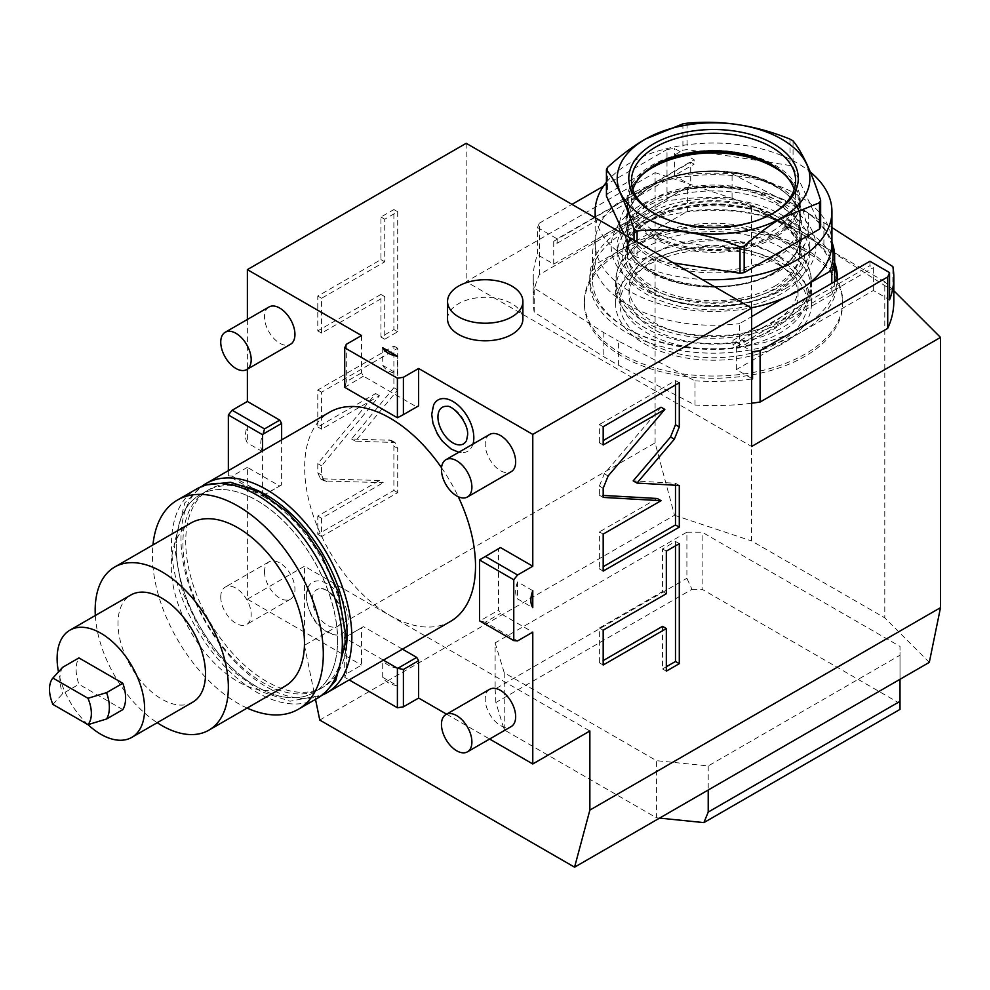 <?xml version="1.0" encoding="UTF-8"?>
<svg xmlns="http://www.w3.org/2000/svg" width="990" height="990" viewBox="0 0 990 990"><rect width="100%" height="100%" fill="white"/><g stroke="black" fill="none" stroke-linecap="round" stroke-linejoin="round"><path stroke-width="0.74" stroke-dasharray="4.95 3.71" d="M402.447 649.155L363.441 626.645L361.548 627.747L361.548 665.094L346.327 673.881L344.718 677.346L349.173 679.92M383.415 660.144L344.718 637.795L344.718 677.346M361.548 627.747L344.718 637.795M344.928 637.337L363.441 626.645M228.356 470.658L228.356 475.806L262.597 495.582L279.724 486.028L247.376 467.354L247.376 599.185L361.548 665.094M279.724 486.028L281.63 484.927L281.63 439.894M247.376 319.461L247.376 369.183M361.548 335.536L361.548 372.884L363.441 376.175L416.716 406.94L398.203 417.632M500.445 547.544L498.539 548.646L498.539 610.162L500.445 613.454L532.781 632.14M446.564 714.174L489.617 739.035M441.54 467.75A120.817 69.758 60 0 1 458.283 496.745M450.487 621.423A120.817 69.758 60 0 1 390.085 615.433A120.817 69.758 60 0 1 311.157 508.971A120.817 69.758 60 0 1 329.67 412.162M264.503 571.713A21.532 12.425 -120 0 0 273.896 593.381A21.532 12.425 -120 0 0 290.491 599.148A21.532 12.425 -120 0 0 294.946 589.298A21.532 12.425 -120 0 0 285.553 567.629A21.532 12.425 -120 0 0 268.958 561.862A21.532 12.425 -120 0 0 264.503 571.713M489.679 689.288A21.532 12.425 -120 0 0 485.224 699.15A21.532 12.425 -120 0 0 494.616 720.807A21.532 12.425 -120 0 0 511.199 726.573M268.958 306.999A21.532 12.425 -120 0 0 264.503 316.862A21.532 12.425 -120 0 0 273.896 338.518A21.532 12.425 -120 0 0 290.491 344.285M489.679 434.437A21.532 12.425 -120 0 0 485.224 444.287A21.532 12.425 -120 0 0 494.616 465.943A21.532 12.425 -120 0 0 511.199 471.71M306.343 595.869A29.626 17.102 60 0 1 308.076 587.243A29.626 17.102 60 0 1 331.551 586.748A29.626 17.102 60 0 1 348.245 620.062A29.626 17.102 60 0 1 335.635 634.974A29.626 17.102 60 0 1 306.343 595.869M472.96 444.089A29.626 17.102 60 0 1 461.216 452.616A29.626 17.102 60 0 1 431.925 413.511A29.626 17.102 60 0 1 433.657 404.885M346.327 636.533L346.327 673.881M247.376 599.185L304.462 566.231L589.867 731.004M382.709 677.309L397.448 685.823A21.532 12.425 180 0 1 382.709 677.309L382.709 659.736L397.448 668.25L397.448 685.823M517.56 640.926L485.224 622.252L500.445 613.454M485.224 622.252L480.014 620.854L498.539 610.162M480.014 559.338L498.539 548.646M447.542 319.052A37.67 21.755 180 0 1 458.58 303.67A37.67 21.755 180 0 1 499.641 298.955A37.67 21.755 180 0 1 522.893 319.052M344.718 387.338L363.441 376.175M344.928 386.867L346.327 381.67L361.548 372.884M346.327 344.322L346.327 381.67M247.376 467.354L232.155 476.141L228.356 475.806M319.758 720.064L674.487 515.258L655.095 442.877L304.462 645.319L304.462 566.231M655.095 442.877L655.095 172.644L466.191 281.704L751.596 446.49M466.191 143.29L466.191 281.704M247.376 425.886L247.376 442.914A21.532 12.425 -60 0 1 247.376 425.886L262.597 434.684L262.597 451.7L247.376 442.914M379.43 480.496L320.451 478.764L317.778 472.824L317.778 463.654L375.668 393.55L317.778 426.962L317.778 389.986L393.884 346.042L393.884 387.733L351.586 438.978L391.223 440.315L393.884 446.243L393.884 490.421L317.778 534.365L317.778 516.087L379.43 480.496L383.241 482.687L324.262 480.967L321.589 475.027L321.589 465.857L379.479 395.74L321.589 429.165L321.589 392.189L397.695 348.245L397.695 389.936L355.385 441.169L395.022 442.518L397.695 448.445L397.695 492.624L321.589 536.568L321.589 518.29L383.241 482.687M380.927 294.426L317.778 330.883L317.778 296.072L380.927 259.615L380.927 217.008L393.884 209.534L393.884 329.546L380.927 337.033L380.927 294.426L384.739 296.629L321.589 333.086L321.589 298.275L384.739 261.818L384.739 219.211L397.695 211.724L397.695 331.749L384.739 339.236L384.739 296.629M263.117 495.619L281.63 484.927M262.597 495.582L262.597 450.883M232.155 476.141L264.503 494.814M304.462 645.319L315.513 699.348M893.822 290.751L884.788 281.704L884.788 617.859L751.596 540.961L751.596 204.806L884.788 281.704M929.301 662.372L884.788 617.859M655.095 172.644L751.596 204.806M804.87 250.953A129.158 74.572 0 0 0 664.117 234.779A129.158 74.572 0 0 0 584.385 303.683A129.158 74.572 0 0 0 622.215 356.4A129.158 74.572 0 0 0 762.968 372.574A129.158 74.572 0 0 0 842.7 303.683A129.158 74.572 0 0 0 804.87 250.953M674.487 515.258L751.596 540.961M495.124 642.894L504.244 672.779L656.457 760.666L656.457 817.79L504.244 729.902L495.879 702.529L691.998 589.298L686.899 578.308L686.899 532.175L495.124 642.894L495.124 689.04L686.899 578.308M686.899 532.175L702.12 532.175L900.009 646.421L900.009 655.207L708.221 765.938L656.457 760.666M504.244 672.779L504.244 729.902M708.221 765.938L708.221 790.02M659.575 818.099L656.457 817.79M900.009 679.288L900.009 655.207M900.009 709.385L900.009 646.421M900.009 703.543L702.12 589.298L702.12 532.175M691.998 589.298L702.12 589.298M495.124 689.04L495.879 702.529M804.87 248.75A129.158 74.572 0 0 0 664.117 232.588A129.158 74.572 0 0 0 584.385 301.48A129.158 74.572 0 0 0 622.215 354.21A129.158 74.572 180 0 0 762.968 370.371A129.158 74.572 180 0 0 842.7 301.48A129.158 74.572 180 0 0 804.87 248.75M751.596 403.227A180.279 104.086 180 0 1 695.005 405.021L618.404 365.199L603.182 356.4L534.216 312.184A180.279 104.086 0 0 1 533.251 301.48A180.279 104.086 0 0 1 539.364 274.614L667 200.921A180.279 104.086 0 0 1 732.08 197.951L808.682 237.761L823.903 246.56L892.869 290.775A180.279 104.086 180 0 1 893.822 301.48M695.005 405.021L695.005 380.853L618.404 341.03L618.404 365.199M751.596 379.059A180.279 104.086 180 0 1 695.005 380.853M751.596 378.378L736.374 369.592L873.366 290.491L889.552 299.834M534.216 312.184L534.216 288.016L603.182 332.244L618.404 341.03M534.216 288.016A180.279 104.086 180 0 1 533.251 277.311A180.279 104.086 180 0 1 537.533 254.789L537.533 227.539L557.135 238.862L594.433 217.33M557.135 238.862L557.135 243.255L553.719 241.275L553.719 264.132L537.533 254.789M553.719 264.132L690.711 185.043L674.524 175.688A180.279 104.086 180 0 1 732.08 173.782L808.682 213.605L831.934 227.539M834.632 262.499A123.775 71.466 0 0 0 801.071 226.784A123.775 71.466 0 0 0 666.171 211.291A123.775 71.466 0 0 0 589.768 277.311A123.775 71.466 0 0 0 626.014 327.839A123.775 71.466 0 0 0 758.612 343.864A123.775 71.466 0 0 0 837.218 280.17M892.869 290.775L892.869 266.619M823.903 222.391L823.903 246.56M808.682 213.605L808.682 237.761M732.08 197.951L732.08 173.782M667 200.921L667 149.515A180.279 104.086 0 0 1 674.524 148.451L694.139 159.774L694.139 164.167L690.711 162.187L690.711 185.043M674.524 175.688L674.524 148.451M595.151 216.921L694.139 159.774M539.364 274.614L539.364 223.196A180.279 104.086 0 0 0 537.533 227.539M539.364 223.196L571.985 204.373M603.504 186.169L667 149.515M557.135 243.255L694.139 164.167M553.719 241.275L690.711 162.187M603.182 332.244L603.182 356.4M736.374 369.592L736.374 346.735L732.947 344.755L732.947 340.362L751.596 351.128M732.947 340.362L751.596 329.596M873.366 290.491L873.366 267.647L869.95 265.667L869.95 261.273M732.947 344.755L869.95 265.667M736.374 346.735L873.366 267.647M837.255 279.514A123.775 71.466 180 0 1 837.317 281.704A123.775 71.466 180 0 1 760.914 347.725A123.775 71.466 180 0 1 626.014 332.244A123.775 71.466 0 0 1 589.768 281.704A123.775 71.466 0 0 1 666.171 215.684A123.775 71.466 0 0 1 801.071 231.177A123.775 71.466 180 0 1 834.632 266.892M782.805 241.721A97.948 56.554 180 0 1 811.491 281.704A97.948 56.554 180 0 1 751.026 333.952A97.948 56.554 180 0 1 644.28 321.688A97.948 56.554 0 0 1 615.594 281.704A97.948 56.554 0 0 1 676.059 229.457A97.948 56.554 0 0 1 782.805 241.721M644.28 343.666A97.948 56.554 0 0 0 751.026 355.917A97.948 56.554 0 0 0 811.491 303.683A97.948 56.554 0 0 0 782.805 263.687A97.948 56.554 0 0 0 676.059 251.435A97.948 56.554 0 0 0 615.594 303.683A97.948 56.554 0 0 0 644.28 343.666M779.761 265.444A93.642 54.066 0 0 0 677.705 253.725A93.642 54.066 0 0 0 619.901 303.683A93.642 54.066 0 0 0 647.324 341.909A93.642 54.066 0 0 0 749.38 353.628A93.642 54.066 0 0 0 807.184 303.683A93.642 54.066 0 0 0 779.761 265.444M779.761 256.658A93.642 54.066 0 0 0 677.705 244.938A93.642 54.066 0 0 0 619.901 294.884A93.642 54.066 0 0 0 647.324 333.123A93.642 54.066 180 0 0 749.38 344.842A93.642 54.066 180 0 0 807.184 294.884A93.642 54.066 180 0 0 779.761 256.658M798.039 294.884A84.496 48.782 180 0 0 773.289 260.395A84.496 48.782 0 0 0 681.207 249.827A84.496 48.782 0 0 0 629.046 294.884A84.496 48.782 0 0 0 653.796 329.385A84.496 48.782 180 0 0 745.878 339.954A84.496 48.782 180 0 0 798.039 294.884L798.039 287.855A84.496 48.782 180 0 1 745.878 332.925A84.496 48.782 180 0 1 653.796 322.356A84.496 48.782 0 0 1 629.046 287.855A84.496 48.782 0 0 1 681.207 242.785A84.496 48.782 0 0 1 773.289 253.366A84.496 48.782 180 0 1 798.039 287.855M810.946 287.855A97.404 56.232 180 0 0 782.422 248.094A97.404 56.232 0 0 0 676.269 235.905A97.404 56.232 0 0 0 616.139 287.855A97.404 56.232 0 0 0 644.663 327.628A97.404 56.232 180 0 0 750.816 339.818A97.404 56.232 180 0 0 810.946 287.855L810.946 279.514A97.404 56.232 180 0 1 750.816 331.464A97.404 56.232 180 0 1 644.663 319.275A97.404 56.232 0 0 1 616.139 279.514A97.404 56.232 0 0 1 676.269 227.552A97.404 56.232 0 0 1 782.422 239.741A97.404 56.232 180 0 1 810.946 279.514M834.632 279.514A121.089 69.906 180 0 0 687.592 211.229L595.275 264.528A121.089 69.906 180 0 0 592.453 279.514A121.089 69.906 180 0 0 739.493 347.799L831.81 294.488L831.81 283.288M834.57 281.692A121.089 69.906 180 0 1 831.81 294.488M739.493 347.799L739.493 323.631L751.596 316.639M783.721 298.089L808.892 283.561M595.275 264.528L595.275 240.36L685.439 188.298L687.592 188.372A121.089 69.906 180 0 1 799.165 207.232A121.089 69.906 180 0 1 831.934 242.006M685.439 188.298A119.468 68.978 180 0 1 798.027 206.564A119.468 68.978 180 0 1 831.848 245.73M595.275 240.36A121.089 69.906 0 0 0 592.453 255.346A121.089 69.906 0 0 0 739.493 323.631M687.592 211.229L687.592 188.372M642.324 174.673A86.105 49.71 0 0 0 627.437 202.616A86.105 49.71 0 0 0 652.658 237.761A86.105 49.71 180 0 0 746.497 248.54A86.105 49.71 180 0 0 799.648 202.616A86.105 49.71 180 0 0 784.761 174.673M262.597 451.7A21.532 12.425 -60 0 1 262.597 434.684M317.778 516.087L321.589 518.29M317.778 534.365L321.589 536.568M393.884 490.421L397.695 492.624M351.586 438.978L355.385 441.169M393.884 387.733L397.695 389.936M393.884 346.042L397.695 348.245M317.778 389.986L321.589 392.189M317.778 426.962L321.589 429.165M375.668 393.55L379.479 395.74M317.778 463.654L321.589 465.857M317.778 330.883L321.589 333.086M380.927 337.033L384.739 339.236M393.884 329.546L397.695 331.749M393.884 209.534L397.695 211.724M380.927 217.008L384.739 219.211M380.927 259.615L384.739 261.818M317.778 296.072L321.589 298.275M382.709 347.75L382.709 365.335L397.448 373.836L397.448 356.264M382.709 365.335A21.532 12.425 0 0 0 397.448 373.836M532.781 590.671L517.56 581.885L517.56 598.9L532.781 607.687M517.56 581.885A21.532 12.425 120 0 0 517.56 598.9M661.035 407.199L604.333 473.789L599.383 486.053L599.383 495.223L603.182 495.433M603.182 444.993L599.383 442.79L603.182 440.6M603.182 426.715L599.383 424.512L599.383 442.79M679.288 382.771L675.489 380.568L599.383 424.512M675.489 384.962L675.489 380.568M679.288 485.459L675.489 483.269L633.192 480.868M675.489 485.249L675.489 483.269M603.182 571.094L599.383 568.891L603.182 566.701M603.182 534.105L599.383 531.915L599.383 568.891M657.273 498.49L599.383 531.915M603.182 497.413L599.383 495.223M675.489 545.849L675.489 541.443L662.533 548.93L662.533 591.537L599.383 627.994L599.383 662.805L603.182 660.602M662.533 626.348L662.533 668.955L666.332 666.753M666.332 593.74L662.533 591.537M603.182 630.197L599.383 627.994M666.332 551.133L662.533 548.93M679.288 543.646L675.489 541.443M666.332 671.146L662.533 668.955M603.182 665.008L599.383 662.805M397.448 668.25A21.532 12.425 180 0 1 382.709 659.736M321.874 695.24A120.817 69.758 60 0 1 266.409 686.837A120.817 69.758 -120 0 1 188.83 584.719A120.817 69.758 -120 0 1 201.428 486.635M345.819 650.43A114.085 65.872 60 0 1 323.458 686.998A114.085 65.872 60 0 1 266.409 681.343A114.085 65.872 -120 0 1 191.874 580.808A114.085 65.872 -120 0 1 209.36 489.382A114.085 65.872 -120 0 1 252.215 488.293M263.588 496.658A114.085 65.872 60 0 1 344.26 636.397A114.085 65.872 60 0 1 320.636 688.632A114.085 65.872 60 0 1 263.588 682.976A114.085 65.872 60 0 1 182.915 543.238A114.085 65.872 60 0 1 206.539 491.015A114.085 65.872 60 0 1 263.588 496.658M337.652 640.221A114.085 65.872 60 0 1 314.016 692.443A114.085 65.872 60 0 1 256.967 686.8A114.085 65.872 60 0 1 176.294 547.062A114.085 65.872 60 0 1 199.931 494.839A114.085 65.872 60 0 1 256.967 500.482A114.085 65.872 60 0 1 337.652 640.221M199.844 494.876A114.085 65.872 -120 0 1 256.893 500.532A114.085 65.872 60 0 1 331.427 601.066A114.085 65.872 60 0 1 313.941 692.493A114.085 65.872 60 0 1 256.893 686.837A114.085 65.872 -120 0 1 182.358 586.303A114.085 65.872 -120 0 1 199.844 494.876L199.931 494.839M317.307 698.321A120.817 69.758 60 0 1 256.893 692.332A120.817 69.758 -120 0 1 177.965 585.87A120.817 69.758 -120 0 1 196.49 489.048M247.116 708.073A120.817 69.758 60 0 1 237.872 703.321A120.817 69.758 -120 0 1 152.943 544.958M284.959 686.231A94.174 54.376 60 0 1 237.872 681.566A94.174 54.376 -120 0 1 176.344 598.579A94.174 54.376 -120 0 1 190.773 523.104M95.325 615.508A94.174 54.376 -120 0 0 157.212 722.7M192.704 702.207A61.887 35.727 60 0 1 161.754 699.138A61.887 35.727 60 0 1 121.325 644.601A61.887 35.727 60 0 1 130.816 595.015M88.011 724.643A61.887 35.727 60 0 1 58.484 671.851M122.822 709.62L78.928 684.276A34.984 20.196 60 0 1 78.928 657.917M52.891 704.397L62.692 693.656L78.928 684.276M62.692 667.285A34.984 20.196 -120 0 0 62.692 693.656M220.745 596.982A21.532 12.425 -120 0 0 230.138 618.651A21.532 12.425 -120 0 0 246.733 624.418A21.532 12.425 -120 0 0 251.188 614.555A21.532 12.425 60 0 0 241.795 592.899A21.532 12.425 60 0 0 225.2 587.132A21.532 12.425 60 0 0 220.745 596.982M312.357 599.346A21.124 12.202 60 0 1 321.342 588.716A21.124 12.202 60 0 1 342.231 616.597A21.124 12.202 60 0 1 340.993 622.747A21.124 12.202 60 0 1 324.262 623.106A21.124 12.202 60 0 1 312.357 599.346M446.923 406.358A21.124 12.202 60 0 1 467.812 434.239A21.124 12.202 60 0 1 466.575 440.389M774.811 286.098A86.65 50.02 0 0 0 800.192 250.73A86.65 50.02 0 0 0 774.811 215.362A86.65 50.02 0 0 0 652.274 215.362L652.274 215.362A86.65 50.02 0 0 0 626.893 250.73A86.65 50.02 0 0 0 680.39 296.938A86.65 50.02 0 0 0 774.811 286.098M777.855 291.369A90.944 52.507 0 0 0 777.855 217.119A90.944 52.507 0 0 0 649.23 217.119L652.274 215.362L649.23 217.119A90.944 52.507 0 0 0 649.23 291.369A90.944 52.507 0 0 0 777.855 291.369M645.43 214.917A96.327 55.613 180 0 1 750.408 202.863A96.327 55.613 180 0 1 809.87 254.244A96.327 55.613 180 0 1 781.654 293.572A96.327 55.613 180 0 1 676.677 305.625A96.327 55.613 180 0 1 617.216 254.244A96.327 55.613 180 0 1 645.43 214.917M617.216 246.56A96.327 55.613 180 0 0 676.677 297.94A96.327 55.613 180 0 0 781.654 285.875A96.327 55.613 0 0 0 809.87 246.56A96.327 55.613 0 0 0 750.408 195.166A96.327 55.613 0 0 0 645.43 207.232A96.327 55.613 180 0 0 617.216 246.56L617.216 254.244M785.899 288.325A102.329 59.078 0 0 0 785.899 204.781A102.329 59.078 0 0 0 641.186 204.781A102.329 59.078 0 0 0 641.186 288.325A102.329 59.078 0 0 0 785.899 288.325M831.934 243.033A118.392 68.36 0 0 0 758.847 179.883A118.392 68.36 0 0 0 629.826 194.708A118.392 68.36 0 0 0 595.151 243.033A118.392 68.36 0 0 0 751.2 307.841M606.437 182.259A118.392 68.36 0 0 1 629.826 163.065A118.392 68.36 180 0 1 810.303 172.013M595.708 218.072A118.392 68.36 0 0 0 701.997 279.428M607.551 167.36L607.551 193.718A110.323 63.694 0 0 0 606.437 196.119M634.021 240.186L634.021 255.556L624.282 234.568M634.021 255.556A110.323 63.694 0 0 0 637.065 257.313L673.41 262.932M607.551 193.718L682.914 150.208A110.323 63.694 180 0 1 687.072 149.564L790.02 165.491A110.323 63.694 180 0 1 793.064 167.248L820.648 226.685M682.914 123.849L682.914 150.208M687.072 123.206L687.072 149.564M790.02 139.132L790.02 165.491M793.064 140.889L793.064 167.248M637.065 241.944L637.065 257.313M654.576 213.593A82.071 47.384 0 0 0 655.504 214.149A82.071 47.384 0 0 0 771.569 214.149A82.071 47.384 0 0 0 771.581 214.149A82.071 47.384 0 0 0 772.509 213.593M771.569 214.149L773.475 213.048L771.581 214.149M632.895 189.437A82.071 47.384 0 0 0 631.471 198.223A82.071 47.384 0 0 0 682.135 241.993A82.071 47.384 0 0 0 771.569 231.722A82.071 47.384 0 0 0 795.613 198.223A82.071 47.384 0 0 0 794.19 189.437M654.576 165.268A84.756 48.931 0 0 0 653.61 165.813L653.61 165.813A84.756 48.931 0 0 0 653.61 235.014A84.756 48.931 0 0 0 773.475 235.014A84.756 48.931 0 0 0 773.475 165.813A84.756 48.931 0 0 0 772.509 165.268M653.61 165.813L655.479 164.736L653.61 165.813M626.893 200.413A86.65 50.02 0 0 1 652.274 165.045A86.65 50.02 180 0 1 746.695 154.205A86.65 50.02 180 0 1 800.192 200.413A86.65 50.02 180 0 1 774.811 235.793A86.65 50.02 0 0 1 680.39 246.634A86.65 50.02 0 0 1 626.893 200.413L626.893 220.881A86.65 50.02 0 0 0 680.39 267.102A86.65 50.02 0 0 0 774.811 256.249A86.65 50.02 0 0 0 800.192 220.881A86.65 50.02 0 0 0 746.695 174.661A86.65 50.02 0 0 0 652.274 185.514A86.65 50.02 0 0 0 626.893 220.881C627.128 207.665 635.481 196.119 651.94 186.244C701.687 153.995 804.833 179.363 800.192 220.881L800.192 200.413M651.135 291.369A88.258 50.96 0 0 0 775.95 291.369A88.258 50.96 0 0 0 775.95 219.31A88.258 50.96 0 0 0 651.135 219.31A88.258 50.96 0 0 0 651.135 291.369M652.658 288.733A86.105 49.71 0 0 0 746.497 299.512A86.105 49.71 0 0 0 799.648 253.588A86.105 49.71 0 0 0 774.428 218.431A86.105 49.71 0 0 0 680.588 207.653A86.105 49.71 0 0 0 627.437 253.588A86.105 49.71 0 0 0 652.658 288.733M322.74 479.37L326.539 481.573M393.884 446.243L397.695 448.445M388.934 439.709L392.745 441.911M317.778 472.824L321.589 475.027M608.145 475.98L604.333 473.789M603.182 488.256L599.383 486.053M775.677 271.668A87.862 50.725 0 0 0 775.677 199.918A87.862 50.725 0 0 0 651.408 199.918A87.862 50.725 0 0 0 651.408 271.668A87.862 50.725 0 0 0 775.677 271.668M774.811 272.448A86.65 50.02 0 0 0 800.192 237.068A86.65 50.02 0 0 0 746.695 190.86A86.65 50.02 0 0 0 652.274 201.7A86.65 50.02 0 0 0 626.893 237.068A86.65 50.02 0 0 0 680.39 283.288A86.65 50.02 0 0 0 774.811 272.448M775.677 258.031A87.862 50.725 0 0 0 775.677 186.293A87.862 50.725 0 0 0 651.408 186.293A87.862 50.725 0 0 0 651.408 258.031A87.862 50.725 0 0 0 775.677 258.031M584.385 303.683L584.385 301.48M842.7 303.683L842.7 301.48M533.251 301.48L533.251 277.311M837.317 281.704L837.317 277.311M589.768 281.704L589.768 277.311M811.491 303.683L811.491 281.704M615.594 303.683L615.594 281.704M619.901 303.683L619.901 294.884M807.184 303.683L807.184 294.884M629.046 294.884L629.046 287.855M616.139 287.855L616.139 279.514M798.027 206.564L799.165 207.232M592.453 279.514L592.453 255.346M799.648 202.616L799.648 253.588C799.45 240.62 791.196 229.235 774.873 219.421C725.41 187.258 622.636 212.739 627.437 253.588L627.437 202.616M395.022 442.518L391.223 440.315M324.262 480.967L320.451 478.764M320.636 688.632L323.458 686.998M325.982 691.589L320.376 695.487L290.008 701.217L260.766 691.478L233.207 671.369L214.075 650.393L198.656 627.499L182.432 591.785L174.092 544.735L184.833 502.821L200.178 487.983L206.65 484.89M206.539 491.015L209.36 489.382M290.491 599.148L246.733 624.418M268.958 561.862L225.2 587.132M308.076 587.243L306.12 596.71C308.558 617.277 318.396 630.036 335.635 634.974M321.342 588.716C326.774 586.983 343.344 605.162 342.008 617.426L340.993 622.747M461.216 452.616L458.791 452.257M626.893 250.73L626.893 237.068C622.252 278.586 725.398 303.967 775.145 271.706C791.604 261.83 799.957 250.284 800.192 237.068L800.192 250.73M774.811 215.362L777.855 217.119M809.87 246.56L809.87 254.244M595.151 217.738L595.151 243.033M795.613 180.638L795.613 198.223M631.471 180.638L631.471 198.223M655.504 214.149L653.61 213.048M778.487 271.446C802.209 257.202 808.508 239.877 807.914 229.061L803.088 210.35C798.138 201.317 790.416 193.656 779.934 187.358C767.262 179.833 752.351 174.834 735.199 172.371L714 170.862C688.904 170.948 667.112 176.171 648.599 186.516C624.876 200.76 618.577 218.072 619.171 228.888L623.997 247.611C628.947 256.645 636.669 264.305 647.151 270.592C659.823 278.128 674.735 283.128 691.886 285.59L713.085 287.1C738.181 287.001 759.974 281.791 778.487 271.446M771.581 164.711L773.475 165.813"/><path stroke-width="1.49" d="M446.564 714.174L418.621 698.049L403.4 706.835L397.398 707.763L397.398 668.213L403.4 669.488L418.621 660.701L416.716 657.397L402.447 649.155M403.4 706.835L403.4 669.488M398.203 668.089L416.716 657.397M397.398 668.213L383.415 660.144M281.63 439.894L281.63 423.411L279.724 420.119L247.376 401.445L232.155 410.231L228.356 414.971L228.356 470.658M344.718 347.787L344.718 387.338L397.398 417.755L397.398 378.205L344.718 347.787L346.327 344.322L361.548 335.536L247.376 269.627L247.376 319.461M247.376 369.183L247.376 401.445M416.716 406.94L418.621 405.838L418.621 368.49L403.4 377.277L397.398 378.205M479.507 559.969L479.507 620.804L513.761 640.58L513.761 579.744L479.507 559.969L500.445 547.544L532.781 566.218L532.781 434.4L418.621 368.49M489.617 739.035L532.781 763.958L532.781 632.14L517.56 640.926L513.761 640.58M418.621 698.049L418.621 660.701M321.874 695.24A120.817 69.758 60 0 0 326.811 692.827A120.817 69.758 60 0 0 345.337 596.017A120.817 69.758 60 0 0 266.409 489.543A120.817 69.758 -120 0 0 205.994 483.565L329.67 412.162A120.817 69.758 60 0 1 390.085 418.139A120.817 69.758 60 0 1 441.54 467.75M458.283 496.745A120.817 69.758 60 0 1 450.487 621.423L326.811 692.827M467.441 751.843L511.199 726.573A21.532 12.425 -120 0 0 515.666 716.723A21.532 12.425 -120 0 0 506.261 695.054A21.532 12.425 -120 0 0 489.679 689.288L445.908 714.557A21.532 12.425 60 0 1 462.503 720.324A21.532 12.425 60 0 1 471.896 741.993A21.532 12.425 -120 0 1 467.441 751.843A21.532 12.425 -120 0 1 450.858 746.076A21.532 12.425 -120 0 1 441.453 724.408A21.532 12.425 60 0 1 445.908 714.557M246.733 369.555L290.491 344.285A21.532 12.425 -120 0 0 294.946 334.434A21.532 12.425 -120 0 0 285.553 312.766A21.532 12.425 -120 0 0 268.958 306.999L225.2 332.269A21.532 12.425 60 0 1 241.795 338.036A21.532 12.425 60 0 1 251.188 359.704A21.532 12.425 -120 0 1 246.733 369.555A21.532 12.425 -120 0 1 230.138 363.788A21.532 12.425 -120 0 1 220.745 342.119A21.532 12.425 60 0 1 225.2 332.269M467.441 496.98L511.199 471.71A21.532 12.425 -120 0 0 515.666 461.86A21.532 12.425 -120 0 0 506.261 440.204A21.532 12.425 -120 0 0 489.679 434.437L445.908 459.694A21.532 12.425 60 0 1 462.503 465.461A21.532 12.425 60 0 1 471.896 487.13A21.532 12.425 -120 0 1 467.441 496.98A21.532 12.425 -120 0 1 450.858 491.213A21.532 12.425 -120 0 1 441.453 469.557A21.532 12.425 60 0 1 445.908 459.694M458.791 452.257L451.279 449.126L442.282 441.156L437.531 434.313L433.014 423.547L431.702 414.352L433.657 404.885A29.626 17.102 60 0 1 457.132 404.39A29.626 17.102 60 0 1 473.826 437.704A29.626 17.102 60 0 1 472.96 444.089M349.173 679.92L397.398 707.763M532.781 763.958L589.867 731.004L589.867 810.092L940.5 607.662L940.5 337.417L751.596 446.49L751.596 308.076L532.781 434.4M532.781 566.218L517.56 575.004L513.761 579.744M532.781 607.687L532.781 590.671A21.532 12.425 120 0 0 532.781 607.687M664.835 409.39L608.145 475.98L603.182 488.256L603.182 497.413L661.073 500.693L603.182 534.105L603.182 571.094L679.288 527.15L679.288 485.459L636.991 483.071L674.338 439.201L679.288 426.95L679.288 382.771L603.182 426.715L603.182 444.993L664.835 409.39L661.035 407.199L603.182 440.6M666.332 593.74L603.182 630.197L603.182 665.008L666.332 628.551L666.332 671.146L679.288 663.671L679.288 543.646L666.332 551.133L666.332 593.74M517.56 575.004L485.224 556.331M247.376 269.627L466.191 143.29L751.596 308.076M397.448 356.264L382.709 347.75A21.532 12.425 0 0 0 397.448 356.264M511.855 334.434A37.67 21.755 180 0 1 470.807 339.149A37.67 21.755 180 0 1 447.542 319.052L447.542 301.48A37.67 21.755 180 0 1 458.58 286.098A37.67 21.755 0 0 1 499.641 281.383A37.67 21.755 0 0 1 522.893 301.48L522.893 319.052A37.67 21.755 180 0 1 511.855 334.434M403.4 377.277L403.4 414.624L418.621 405.838M403.4 414.624L397.398 417.755M232.155 410.231L264.503 428.905L279.724 420.119M264.503 428.905L263.117 434.103L281.63 423.411M262.597 450.883L262.597 434.746L228.356 414.971M263.117 434.103L262.597 434.746M315.513 699.348L319.758 720.064L574.571 867.178L589.867 810.092M940.5 607.662L929.301 662.372L574.571 867.178M940.5 337.417L893.822 290.751M708.221 790.02L708.221 812.072L703.89 822.616L659.575 818.099M708.221 812.072L900.009 701.341L900.009 679.288M900.009 701.341L900.009 709.385L703.89 822.616M831.934 227.539L892.869 266.619A180.279 104.086 180 0 1 893.822 277.311L893.822 301.48A180.279 104.086 180 0 1 887.721 328.346L760.085 402.039A180.279 104.086 180 0 1 751.596 403.227M760.085 402.039L760.085 350.633A180.279 104.086 180 0 1 752.561 351.685L752.561 378.935A180.279 104.086 180 0 1 751.596 379.059M887.721 328.346L887.721 276.94L760.085 350.633M893.822 277.311A180.279 104.086 180 0 1 889.552 299.834L889.552 272.596A180.279 104.086 180 0 1 887.721 276.94M752.561 378.935L751.596 378.378M837.218 280.17A123.775 71.466 0 0 0 837.317 277.311A123.775 71.466 0 0 0 834.632 262.499M594.433 217.33L595.151 216.921M571.985 204.373L603.504 186.169M751.596 329.596L869.95 261.273L889.552 272.596M751.596 351.128L752.561 351.685M834.632 266.892A123.775 71.466 180 0 1 837.255 279.514M831.934 242.006A121.089 69.906 180 0 1 834.632 256.658L834.632 279.514A121.089 69.906 180 0 1 834.57 281.692M831.81 283.288L831.81 271.644L829.657 271.569L808.892 283.561M751.596 316.639L783.721 298.089M834.632 256.658A121.089 69.906 180 0 1 831.81 271.644M831.848 245.73A119.468 68.978 180 0 1 829.657 271.569M784.761 174.673A86.105 49.71 180 0 0 774.428 167.458A86.105 49.71 0 0 0 642.324 174.673M522.893 301.48A37.67 21.755 0 0 1 511.855 316.862A37.67 21.755 180 0 1 470.807 321.577A37.67 21.755 180 0 1 447.542 301.48M636.991 483.071L633.192 480.868L670.539 437.011L675.489 424.747L675.489 384.962M679.288 527.15L675.489 524.96L675.489 485.249M603.182 566.701L675.489 524.96M661.073 500.693L657.273 498.49L603.182 495.433M666.332 666.753L675.489 661.468L675.489 545.849M603.182 660.602L662.533 626.348L666.332 628.551M679.288 663.671L675.489 661.468M205.994 483.565A120.817 69.758 -120 0 0 201.428 486.635M252.215 488.293A114.085 65.872 -120 0 1 266.409 495.037A114.085 65.872 60 0 1 345.819 650.43M298.275 709.298A120.817 69.758 60 0 0 316.8 612.488A120.817 69.758 60 0 0 237.872 506.026A120.817 69.758 -120 0 0 177.458 500.037L196.49 489.048A120.817 69.758 -120 0 1 256.893 495.037A120.817 69.758 60 0 1 335.82 601.499A120.817 69.758 60 0 1 317.307 698.321L298.275 709.298A120.817 69.758 60 0 1 247.116 708.073M177.458 500.037A120.817 69.758 -120 0 0 152.943 544.958M208.853 730.174A94.174 54.376 60 0 0 223.282 654.699A94.174 54.376 60 0 0 161.754 571.713A94.174 54.376 -120 0 0 114.667 567.047L190.773 523.104A94.174 54.376 -120 0 1 237.872 527.769A94.174 54.376 60 0 1 299.388 610.768A94.174 54.376 60 0 1 284.959 686.231L208.853 730.174A94.174 54.376 60 0 1 161.754 725.509A94.174 54.376 -120 0 1 157.212 722.7M114.667 567.047A94.174 54.376 -120 0 0 95.325 615.508M58.484 671.851A61.887 35.727 60 0 1 69.931 630.16L130.816 595.015A61.887 35.727 60 0 1 161.754 598.084A61.887 35.727 60 0 1 202.195 652.62A61.887 35.727 60 0 1 192.704 702.207L131.819 737.364A61.887 35.727 60 0 1 100.869 734.295A61.887 35.727 60 0 1 88.011 724.643M69.931 630.16A61.887 35.727 60 0 1 100.869 633.229A61.887 35.727 60 0 1 141.298 687.765A61.887 35.727 60 0 1 131.819 737.364M122.822 683.249A34.984 20.196 60 0 1 122.822 709.62L106.574 718.988L87.974 724.655L52.891 704.397A29.601 17.09 -120 0 1 52.891 678.026L87.974 698.284L106.574 692.629L122.822 683.249L78.928 657.917L62.692 667.285L52.891 678.026M106.574 718.988A34.984 20.196 -120 0 0 106.574 692.629M87.974 724.655A29.601 17.09 -120 0 0 87.974 698.284M437.939 416.988A21.124 12.202 60 0 1 446.923 406.358C452.356 404.625 468.926 422.804 467.589 435.068L466.575 440.389A21.124 12.202 60 0 1 449.831 440.748A21.124 12.202 60 0 1 437.939 416.988M751.2 307.841A118.392 68.36 0 0 0 797.259 291.369A118.392 68.36 0 0 0 831.934 243.033L831.934 211.402A118.392 68.36 180 0 1 797.259 259.739A118.392 68.36 0 0 1 701.997 279.428M810.303 172.013A118.392 68.36 180 0 1 831.934 211.402M606.437 182.259A118.392 68.36 0 0 0 595.151 211.402A118.392 68.36 0 0 0 595.708 218.072M624.282 234.568L606.437 196.119L606.437 169.748A110.323 63.694 0 0 1 607.551 167.36C620.445 155.653 633.006 146.235 645.232 139.132L682.914 123.849A110.323 63.694 0 0 1 687.072 123.206C721.388 119.914 755.704 125.223 790.02 139.132A110.323 63.694 0 0 1 793.064 140.889C802.259 152.101 811.454 171.913 820.648 200.314L820.648 226.685A110.323 63.694 180 0 1 819.534 229.086L744.171 272.596A110.323 63.694 0 0 1 740.013 273.24L673.41 262.932M819.534 229.086L819.534 202.715A110.323 63.694 0 0 0 820.648 200.314M819.534 202.715L781.852 217.998C769.552 225.163 756.991 234.581 744.171 246.225L744.171 272.596M740.013 273.24L740.013 246.869A110.323 63.694 0 0 0 744.171 246.225M740.013 246.869C705.697 232.972 671.381 227.663 637.065 230.942L637.065 241.944M634.021 240.186L634.021 229.185A110.323 63.694 0 0 0 637.065 230.942M634.021 229.185C624.826 200.784 615.632 180.972 606.437 169.748M645.418 139.12A96.339 55.626 0 0 0 645.418 217.775A96.339 55.626 0 0 0 781.667 217.775A96.339 55.626 0 0 0 781.667 139.12A96.339 55.626 0 0 0 645.418 139.12M773.475 213.048L773.475 213.048A84.756 48.931 0 0 0 773.475 143.847A84.756 48.931 0 0 0 653.61 143.847A84.756 48.931 0 0 0 653.61 213.048A84.756 48.931 0 0 0 773.475 213.048M772.509 213.593A82.071 47.384 0 0 0 795.613 180.638A82.071 47.384 0 0 0 744.95 136.868A82.071 47.384 0 0 0 655.504 147.139A82.071 47.384 0 0 0 631.471 180.638A82.071 47.384 0 0 0 654.576 213.593M794.19 189.437A82.071 47.384 0 0 0 771.581 164.711A82.071 47.384 0 0 0 655.504 164.711L655.504 164.711A82.071 47.384 0 0 0 632.895 189.437M772.509 165.268A84.756 48.931 0 0 0 654.576 165.268M679.288 426.95L675.489 424.747M674.338 439.201L670.539 437.011M206.65 484.89L230.559 482.241L259.801 491.993L287.347 512.09L306.492 533.066L321.899 555.959L338.122 591.673L346.463 638.723L335.734 680.637L325.982 691.589M595.151 211.402L595.151 217.738"/></g></svg>
